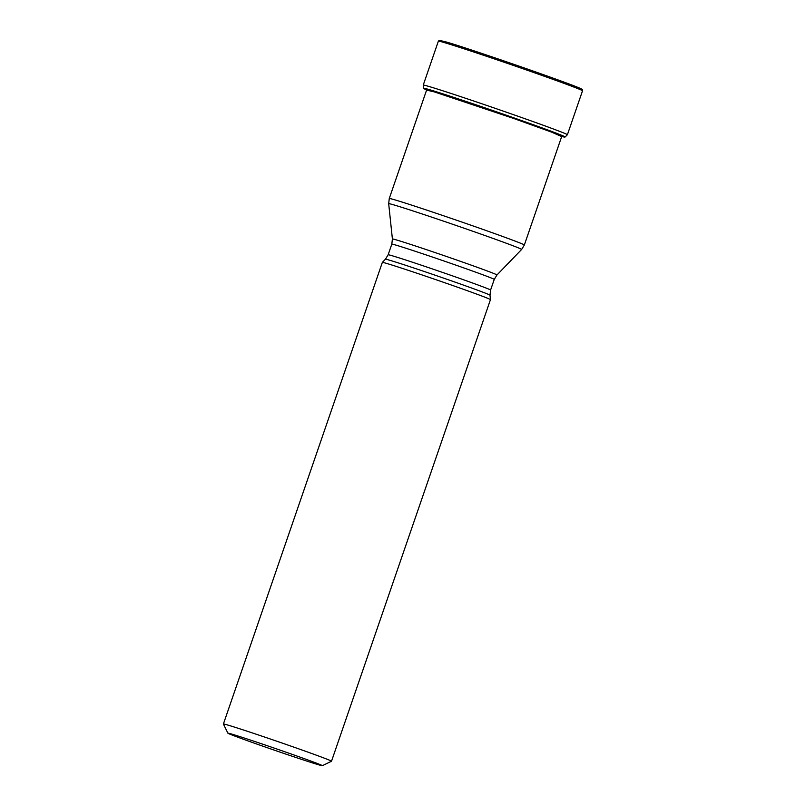 <?xml version="1.0" encoding="UTF-8"?>
<svg xmlns="http://www.w3.org/2000/svg" width="806" height="806" viewBox="0 0 806 806"><rect width="100%" height="100%" fill="white"/><g stroke="black" fill="none" stroke-linecap="round" stroke-linejoin="round"><path stroke-width="1.21" d="M564.825 137.05L550.528 131.166L511.226 117.082L430.837 90.232L423.835 88.509M432.832 91.4L514.057 118.593L551.657 132.144L561.691 136.587M433.396 91.723L426.434 90.01M254.495 743.233A49.972 0.957 -161 0 0 317.624 764.491A49.972 0.957 -161 0 0 322.35 765.7A49.972 0.957 -161 0 0 295.742 755.605A49.972 0.957 -161 0 0 232.612 734.347A49.972 0.957 -161 0 0 227.876 733.168A49.972 0.957 -161 0 0 254.495 743.233M322.35 765.7L331.508 761.237A57.176 1.098 -161 0 0 331.518 761.217A57.176 1.098 -161 0 0 301.061 749.681A57.176 1.098 -161 0 0 228.823 725.36A57.176 1.098 -161 0 0 223.403 724A57.176 1.098 -161 0 0 223.413 724.02L227.876 733.168M223.403 724L382.346 262.403A57.176 1.098 19 0 1 382.356 262.393A57.176 1.098 19 0 1 387.767 263.764A57.176 1.098 19 0 1 448.448 284.024A57.176 1.098 19 0 1 490.461 299.62A57.176 1.098 19 0 1 490.461 299.63L331.518 761.217M575.756 87.783A75.029 1.441 -161 0 0 540.635 73.699A75.029 1.441 -161 0 0 447.018 42.194M445.597 42.97A76.227 1.461 19 0 1 526.822 70.092A76.227 1.461 19 0 1 582.526 90.786C581.741 89.134 584.189 90.302 579.655 88.136C567.233 82.514 471.601 49.398 446.967 42.184L439.391 40.32L438.373 41.146A76.227 1.461 19 0 1 445.597 42.97M567.394 134.733A76.227 1.461 -161 0 0 511.689 114.049A76.227 1.461 -161 0 0 430.464 86.917A76.227 1.461 -161 0 0 423.241 85.104L423.644 88.287A74.827 1.441 19 0 1 430.726 90.03A74.827 1.441 19 0 1 511.316 116.961A74.827 1.441 19 0 1 565.107 137L567.394 134.733L582.526 90.786M561.792 136.234L524.343 245.014A71.422 1.37 -161 0 0 472.195 225.64A71.422 1.37 -161 0 0 396.089 200.22A71.422 1.37 -161 0 0 396.038 200.21A71.422 1.37 -161 0 0 389.268 198.508L388.683 203.676A70.303 1.35 19 0 1 395.353 205.349A70.303 1.35 19 0 1 395.393 205.359A70.303 1.35 19 0 1 470.593 230.476A70.303 1.35 19 0 1 521.623 249.457L496.959 274.987A55.292 1.058 -161 0 0 456.78 260.046A55.292 1.058 -161 0 0 397.64 240.299A55.292 1.058 -161 0 0 397.61 240.289A55.292 1.058 -161 0 0 392.401 238.989L388.683 203.676M382.356 262.393L385.439 259.2A55.292 1.058 19 0 1 390.638 260.519A55.292 1.058 19 0 1 390.668 260.529A55.292 1.058 19 0 1 449.365 280.125A55.292 1.058 19 0 1 489.998 295.208L490.461 299.62M489.998 295.208L490.582 290.049A54.173 1.038 -161 0 0 450.997 275.35A54.173 1.038 -161 0 0 393.278 256.076A54.173 1.038 -161 0 0 393.247 256.066A54.173 1.038 -161 0 0 388.149 254.777L391.807 244.137A54.173 1.038 19 0 1 396.915 245.417A54.173 1.038 19 0 1 396.945 245.427A54.173 1.038 19 0 1 454.665 264.711A54.173 1.038 19 0 1 494.249 279.41L496.959 274.987M564.412 137.04L561.903 136.637M424.147 88.751L426.414 89.99M423.241 85.104L438.373 41.146M385.439 259.2L388.149 254.777M490.582 290.049L494.249 279.41M391.807 244.137L392.401 238.989M524.343 245.014L521.623 249.457M389.268 198.508L426.717 89.748"/></g></svg>

